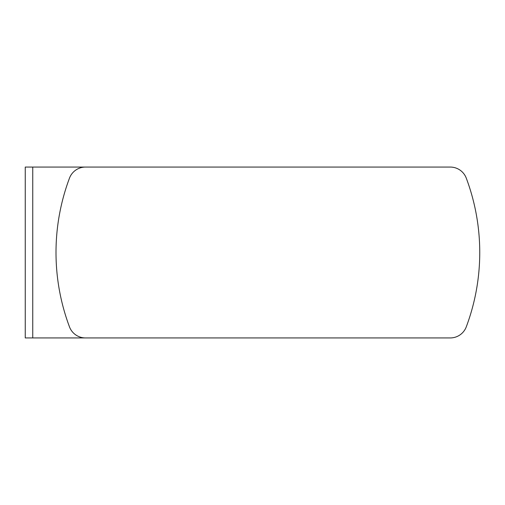 <?xml version="1.0" encoding="UTF-8"?>
<svg xmlns="http://www.w3.org/2000/svg" width="505" height="505" viewBox="0 0 505 505"><rect width="100%" height="100%" fill="white"/><g stroke="black" fill="none" stroke-linecap="round" stroke-linejoin="round"><path stroke-width="0.76" d="M466.279 178.158A17.088 17.088 0 0 0 450.277 167.067L85.478 167.067A17.088 17.088 0 0 0 69.475 178.158A211.873 211.873 0 0 0 69.475 326.842A17.088 17.088 0 0 0 85.478 337.933L450.277 337.933A17.088 17.088 0 0 0 466.279 326.842A211.873 211.873 0 0 0 466.279 178.158M113.145 337.933L25.25 337.933L25.25 167.067L113.145 167.067M32.756 337.933L32.756 167.067"/></g></svg>
